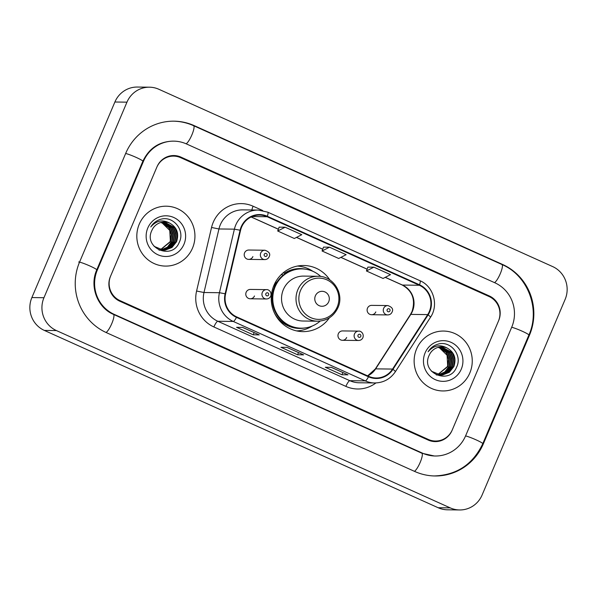 <?xml version="1.0" encoding="UTF-8"?>
<svg xmlns="http://www.w3.org/2000/svg" width="597" height="597" viewBox="0 0 597 597"><rect width="100%" height="100%" fill="white"/><g stroke="black" fill="none" stroke-linecap="round" stroke-linejoin="round"><path stroke-width="0.9" d="M329.88 279.971A33.066 32.089 90.7 0 0 303.739 265.493A33.066 32.089 90.7 0 0 273.933 285.329A33.066 32.089 90.7 0 0 302.918 331.626A33.066 32.089 90.7 0 0 329.41 317.805M297.187 331.022A33.066 32.089 90.7 0 0 298.44 330.775M342.447 340.29L358.596 340.491A4.679 4.537 -89.3 0 1 354.491 333.932A4.679 4.537 -89.3 0 1 358.715 331.126L342.559 330.925A4.679 4.537 90.7 0 0 338.342 333.738A4.679 4.537 90.7 0 0 342.447 340.29A4.679 4.537 90.7 0 0 346.663 337.484M250.262 298.784L266.411 298.985A4.679 4.537 -89.3 0 1 262.314 292.433A4.679 4.537 -89.3 0 1 266.531 289.627L250.382 289.426A4.679 4.537 90.7 0 0 246.165 292.231A4.679 4.537 90.7 0 0 250.262 298.784A4.679 4.537 90.7 0 0 254.479 295.978M371.595 314.723L387.744 314.925A4.679 4.537 -89.3 0 1 383.64 308.373A4.679 4.537 -89.3 0 1 387.863 305.567L371.707 305.365A4.679 4.537 90.7 0 0 367.491 308.171A4.679 4.537 90.7 0 0 371.595 314.723A4.679 4.537 90.7 0 0 375.812 311.918M248.688 259.389L264.837 259.591A4.679 4.537 -89.3 0 1 260.732 253.038A4.679 4.537 -89.3 0 1 264.956 250.233L248.8 250.031A4.679 4.537 90.7 0 0 244.583 252.837A4.679 4.537 90.7 0 0 248.688 259.389A4.679 4.537 90.7 0 0 252.904 256.583M299.246 266.232A33.066 32.089 90.7 0 0 298 265.956M489.062 296.522L180.69 157.683A18.716 18.164 90.7 0 0 173.637 156.115A18.716 18.164 90.7 0 0 156.765 167.339L110.654 275.986A18.716 18.164 90.7 0 0 120.012 300.627L428.385 439.474A18.716 18.164 90.7 0 0 435.437 441.034A18.716 18.164 90.7 0 0 452.31 429.81L498.42 321.164A18.716 18.164 90.7 0 0 489.062 296.522M465.623 435.803L511.733 327.156A33.693 32.693 90.7 0 0 494.891 282.799L186.51 143.959A33.693 32.693 90.7 0 0 173.824 141.146A33.693 32.693 90.7 0 0 143.459 161.347L97.341 269.993A33.693 32.693 90.7 0 0 114.184 314.35L422.564 453.19A33.693 32.693 90.7 0 0 435.25 456.004A33.693 32.693 90.7 0 0 465.623 435.803M565.12 299.433A24.955 24.216 90.7 0 0 552.643 266.575L158.854 89.274A24.955 24.216 90.7 0 0 149.459 87.192A24.955 24.216 90.7 0 0 126.96 102.162L43.954 297.716A24.955 24.216 90.7 0 0 56.431 330.574L450.22 507.875A24.955 24.216 90.7 0 0 459.623 509.957A24.955 24.216 90.7 0 0 482.115 494.988L565.12 299.433M149.459 87.192L137.377 87.043A24.955 24.216 90.7 0 0 114.885 102.012L31.88 297.567A24.955 24.216 90.7 0 0 44.357 330.425L438.146 507.726A24.955 24.216 90.7 0 0 447.541 509.808L459.623 509.957M529.487 335.148A53.663 52.066 90.7 0 0 502.659 264.501L194.279 125.661A53.663 52.066 90.7 0 0 174.07 121.176A53.663 52.066 90.7 0 0 125.706 153.362L79.595 262.001A53.663 52.066 90.7 0 0 106.415 332.648L414.796 471.488A53.663 52.066 90.7 0 0 435.004 475.973A53.663 52.066 90.7 0 0 483.369 443.795L529.487 335.148L528.852 335.141M139.258 224.159A29.947 29.059 90.7 0 0 165.503 266.09A29.947 29.059 90.7 0 0 192.503 248.136A29.947 29.059 90.7 0 0 166.25 206.196A29.947 29.059 90.7 0 0 139.258 224.159A29.947 29.059 90.7 0 0 165.503 266.09A29.947 29.059 90.7 0 0 192.503 248.136A29.947 29.059 90.7 0 0 166.25 206.196A29.947 29.059 90.7 0 0 139.258 224.159M416.572 349.014A29.947 29.059 90.7 0 0 442.825 390.953A29.947 29.059 90.7 0 0 469.817 372.991A29.947 29.059 90.7 0 0 443.571 331.059A29.947 29.059 90.7 0 0 416.572 349.014A29.947 29.059 90.7 0 0 442.825 390.953A29.947 29.059 90.7 0 0 469.817 372.991A29.947 29.059 90.7 0 0 443.571 331.059A29.947 29.059 90.7 0 0 416.572 349.014M241.628 227.047A19.97 19.373 -89.3 0 1 259.628 215.077A19.97 19.373 -89.3 0 1 267.143 216.741L419.34 285.262A19.97 19.373 -89.3 0 1 427.706 314.604L392.565 369.073A19.97 19.373 -89.3 0 1 376.185 377.991A19.97 19.373 -89.3 0 1 368.662 376.326L236.658 316.888A19.97 19.373 -89.3 0 1 225.599 293.903L240.554 230.345A19.97 19.373 -89.3 0 1 241.628 227.047M241.188 226.845A20.462 19.858 90.7 0 0 240.084 230.226L225.129 293.784A20.462 19.858 90.7 0 0 236.464 317.35L368.468 376.782A20.462 19.858 90.7 0 0 392.968 369.349L428.109 314.88A20.462 19.858 90.7 0 0 419.534 284.806L267.344 216.286A20.462 19.858 90.7 0 0 241.188 226.845M373.879 267.165L366.431 270.963L383.073 278.456L390.513 274.657L373.879 267.165L367.886 267.113M285.135 227.211L277.695 231.009L294.328 238.501L301.776 234.703L285.135 227.211L279.15 227.158M323.529 247.113L329.507 247.188L322.067 250.986L323.529 247.113M498.667 320.596A18.716 18.164 90.7 0 0 489.309 295.948L180.928 157.108A18.716 18.164 90.7 0 0 173.884 155.548A18.716 18.164 90.7 0 0 157.011 166.772L110.408 276.553A18.716 18.164 90.7 0 0 119.766 301.201L428.146 440.041A18.716 18.164 90.7 0 0 435.191 441.608A18.716 18.164 90.7 0 0 452.063 430.377L498.667 320.596M259.247 334.88L253.21 334.805L236.569 327.313L242.613 327.387L259.247 334.88A4.992 1.112 -65.8 0 1 259.143 334.857L242.554 327.387M347.991 374.834L341.954 374.759L325.313 367.267L331.35 367.342L347.991 374.834A4.992 1.112 -65.8 0 1 347.887 374.812L331.29 367.342M303.619 354.857L297.582 354.782L280.941 347.29L286.978 347.364L303.619 354.857A4.992 1.112 -65.8 0 1 303.515 354.834L286.926 347.364M322.067 250.986L338.7 258.479L346.141 254.68L329.507 247.188M297.582 354.782L298.515 352.588M341.954 374.759L342.887 372.565M253.21 334.805L254.143 332.611M277.695 231.009L279.157 227.136M366.431 270.963L367.901 267.09M161.541 222.33L169.227 227.681L171.682 234.472L170.496 241.695L160.518 249.852M160.332 249.889L159.765 249.986M159.578 250.016L159.011 250.083M161.354 222.375L168.847 227.673L171.302 234.472L170.115 241.688L160.332 249.807M162.309 222.188L170.735 227.696L173.19 234.494L172.003 241.71L167.69 247.24L161.272 250.009M162.115 222.218L170.361 227.696L172.817 234.487L171.623 241.71L167.391 247.173L161.086 249.971M163.071 222.084L172.242 227.718L174.697 234.517L173.511 241.733L168.958 247.434L162.026 250.121M160.518 250.188L158.974 250.083M162.877 222.106L171.869 227.711L174.324 234.509L173.13 241.725L168.585 247.434L161.839 250.098M163.832 222.032L173.757 227.733L176.212 234.531L175.018 241.748L170.473 247.457L162.78 250.195M163.645 222.047L173.376 227.733L175.831 234.524L174.645 241.748L170.093 247.449L162.593 250.18M169.854 223.203A14.104 13.686 90.7 0 0 164.541 222.024A14.104 13.686 90.7 0 0 151.832 230.479C143.168 248.024 172.063 260.471 179.145 242.569C185.48 230.651 173.421 215.621 161.026 219.196C156.623 220.412 153.205 223.002 150.765 226.95C156.317 220.524 162.675 219.278 169.854 223.203C177.018 227.397 179.242 233.584 176.533 241.77L171.981 247.471L165.257 250.136L163.533 250.225L154.101 246.352M164.406 222.024L174.884 227.748L177.339 234.546L176.152 241.763L171.6 247.471L164.876 250.136L163.347 250.218M147.795 228.002A20.343 19.738 90.7 0 0 157.966 254.792A20.343 19.738 90.7 0 0 183.966 244.292A20.343 19.738 90.7 0 0 173.794 217.502A20.343 19.738 90.7 0 0 147.795 228.002M160.78 222.517L162.309 223.106A14.104 13.686 90.7 0 0 160.765 222.524M162.309 223.106L169.757 230.405L170.354 241.054M328.701 301.791A7.485 7.268 90.7 0 0 324.962 291.933A7.485 7.268 90.7 0 0 315.388 295.799A7.485 7.268 90.7 0 0 319.134 305.657A7.485 7.268 90.7 0 0 328.701 301.791M318.074 276.277L303.612 276.098A22.462 21.798 90.7 0 0 283.366 289.567A22.462 21.798 90.7 0 0 303.052 321.022L317.522 321.201C326.992 320.88 333.805 316.365 337.962 307.671C344.544 293.776 333.201 275.836 318.074 276.277A22.462 21.798 90.7 0 0 297.828 289.754A22.462 21.798 90.7 0 0 317.522 321.201M320.738 276.478A29.641 28.76 90.7 0 0 301.888 268.904A29.641 28.76 90.7 0 0 275.172 286.679A29.641 28.76 90.7 0 0 301.149 328.171A29.641 28.76 90.7 0 0 320.186 321.067M301.888 268.904L301.284 268.896A29.641 28.76 90.7 0 0 274.568 286.672A29.641 28.76 90.7 0 0 300.545 328.163L301.149 328.171M277.351 281.553A23.395 22.701 90.7 0 0 273.292 286.948M312.171 326.059A32.447 31.484 -89.3 0 1 296.575 330.895M281.194 274.635L283.471 274.978M283.068 272.933L284.418 273.187A29.917 29.029 90.7 0 1 305.694 269.21M297.388 266.068A32.447 31.484 -89.3 0 1 312.85 271.292M438.862 347.185L446.549 352.536L449.004 359.334L447.81 366.551L437.84 374.707M437.653 374.744L437.086 374.849M436.892 374.871L436.325 374.938M438.668 347.23L446.168 352.528L448.623 359.327L447.437 366.543L437.653 374.662M439.623 347.044L448.056 352.558L450.511 359.349L449.317 366.565L445.004 372.095L438.594 374.864M439.437 347.073L447.675 352.551L450.131 359.349L448.944 366.565L444.713 372.028L438.407 374.826M440.392 346.947L449.563 352.573L452.019 359.372L450.832 366.588L446.28 372.289L439.347 374.976M437.832 375.043L436.295 374.938M440.198 346.961L449.183 352.566L451.638 359.364L450.451 366.58L445.907 372.289L439.161 374.953M441.153 346.894L451.071 352.596L453.526 359.387L452.339 366.603L447.787 372.312L440.101 375.05M440.959 346.902L450.698 352.588L453.153 359.387L451.959 366.603L447.414 372.304L439.914 375.035M447.175 348.058A14.104 13.686 90.7 0 0 441.862 346.879A14.104 13.686 90.7 0 0 429.146 355.342C420.482 372.879 449.384 385.326 456.459 367.424C462.794 355.506 450.742 340.484 438.347 344.051C433.944 345.267 430.519 347.857 428.079 351.805C433.631 345.379 439.996 344.133 447.175 348.058C454.339 352.252 456.563 358.439 453.847 366.625L449.302 372.327L442.578 374.991L440.855 375.08L431.422 371.207M441.72 346.879L452.205 352.603L454.66 359.401L453.474 366.618L448.922 372.327L442.198 374.991L440.668 375.08M425.109 352.864A20.343 19.738 90.7 0 0 435.28 379.647A20.343 19.738 90.7 0 0 461.28 369.147A20.343 19.738 90.7 0 0 451.108 342.357A20.343 19.738 90.7 0 0 425.109 352.864M438.101 347.379L439.631 347.961A14.104 13.686 90.7 0 0 438.086 347.379M439.631 347.961L447.078 355.26L447.675 365.909M173.167 121.169C180.272 121.273 187.085 122.781 193.592 125.691L501.965 264.531A9.985 2.224 114.2 0 1 500.465 273.239A9.985 2.224 114.2 0 1 494.51 282.627M501.965 264.531C527.845 275.404 540.666 309.134 528.89 335.044A9.985 0.94 -157 0 0 522.211 331.216A9.985 0.94 -157 0 0 511.689 327.275M528.89 335.044L482.779 443.683A9.985 0.94 -157 0 0 476.093 439.855A9.985 0.94 -157 0 0 465.57 435.914M414.415 471.324A9.985 2.224 -65.8 0 0 420.37 461.936A9.985 2.224 -65.8 0 0 421.87 453.227L113.49 314.388C97.512 307.768 89.251 286.321 96.751 269.889L142.862 161.242C149.116 148.25 159.13 141.549 172.921 141.131M106.042 332.477A9.985 2.224 -65.8 0 0 111.99 323.089A9.985 2.224 -65.8 0 0 113.49 314.388M78.685 261.986A9.985 0.94 23 0 1 88.96 265.568A9.985 0.94 23 0 1 96.751 269.889M125.661 153.474A9.985 0.94 23 0 1 136.183 157.414A9.985 0.94 23 0 1 142.862 161.242M193.592 125.691A9.985 2.224 114.2 0 1 192.085 134.407A9.985 2.224 114.2 0 1 186.13 143.787M438.146 507.726L450.22 507.875M44.357 330.425L56.431 330.574M31.88 297.567L43.954 297.716M114.885 102.012L126.96 102.162M501.868 264.493L502.659 264.501M482.734 443.787L483.369 443.795M193.488 125.646L194.279 125.661M421.773 453.183L422.564 453.19M113.393 314.343L114.184 314.35M96.707 269.986L97.341 269.993M142.825 161.339L143.459 161.347M427.706 314.604L410.796 314.395A19.97 19.373 90.7 0 0 412.415 311.343A19.97 19.373 90.7 0 0 402.438 285.053L385.281 277.329M367.722 375.901A19.97 19.373 90.7 0 0 375.655 368.864L410.796 314.395A11.231 1.478 -147.2 0 0 410.43 314.522L412.064 311.447C415.684 299.619 412.393 290.806 402.191 285A11.231 2.5 -65.8 0 0 402.438 285.053L419.34 285.262M267.143 216.741L252.068 216.554M375.909 382.946A31.201 30.268 -89.3 0 1 345.879 386.386L213.875 326.955A6.239 1.388 -65.8 0 1 217.808 321.253L233.263 321.447A24.955 24.216 -89.3 0 1 219.442 292.709L234.397 229.158A24.955 24.216 -89.3 0 1 235.748 225.032A24.955 24.216 -89.3 0 1 258.24 210.062L242.785 209.875A24.955 24.216 90.7 0 0 220.286 224.838A24.955 24.216 90.7 0 0 218.942 228.964L203.987 292.515A24.955 24.216 90.7 0 0 217.808 321.253L349.82 380.685A24.955 24.216 90.7 0 0 359.215 382.774L374.67 382.961A24.955 24.216 -89.3 0 1 365.274 380.879L233.263 321.447A6.239 1.388 -65.8 0 0 236.464 317.35M240.084 230.226L234.397 229.158L218.942 228.964L211.547 227.479A31.201 30.268 -89.3 0 1 253.098 206.219L262.702 210.54M368.468 376.782A6.239 1.388 114.2 0 1 365.274 380.879L349.82 380.685A6.239 1.388 -65.8 0 0 345.879 386.386M392.968 369.349A6.239 0.821 32.8 0 1 395.348 371.744L430.489 317.283C438.907 305.104 433.504 286.269 419.967 280.702L267.777 212.174A6.239 1.388 114.2 0 1 267.344 216.286M213.875 326.955A31.201 30.268 -89.3 0 1 196.592 291.03L203.987 292.515L219.442 292.709L225.129 293.784M428.109 314.88A6.239 0.821 32.8 0 1 430.489 317.283M419.534 284.806A6.239 1.388 -65.8 0 0 419.967 280.702M267.643 212.151A6.239 1.388 114.2 0 1 267.777 212.174L258.24 210.062M196.592 291.03L211.547 227.479M253.098 206.219A6.239 1.388 -65.8 0 0 251.874 209.987M392.565 369.073L375.655 368.864A11.231 1.478 -147.2 0 0 375.289 368.991L410.43 314.522M367.118 269.15L340.909 257.352M322.746 249.173L296.537 237.375M278.374 229.196L251.18 216.957M337.208 307.015A20.634 20.022 90.7 0 0 326.895 279.844A20.634 20.022 90.7 0 0 300.522 290.493A20.634 20.022 90.7 0 0 310.836 317.664A20.634 20.022 90.7 0 0 337.208 307.015M274.627 313.373A29.917 29.029 90.7 0 0 304.963 327.962M264.262 254.3A1.56 1.515 90.7 0 0 265.046 256.352A1.56 1.515 90.7 0 0 267.038 255.546A1.56 1.515 90.7 0 0 266.255 253.494A1.56 1.515 90.7 0 0 264.262 254.3M387.169 309.634A1.56 1.515 90.7 0 0 387.953 311.686A1.56 1.515 90.7 0 0 389.945 310.88A1.56 1.515 90.7 0 0 389.162 308.828A1.56 1.515 90.7 0 0 387.169 309.634M268.613 294.94A1.56 1.515 90.7 0 0 267.837 292.888A1.56 1.515 90.7 0 0 265.844 293.694A1.56 1.515 90.7 0 0 266.62 295.746A1.56 1.515 90.7 0 0 268.613 294.94M360.797 336.439A1.56 1.515 90.7 0 0 360.013 334.387A1.56 1.515 90.7 0 0 358.021 335.193A1.56 1.515 90.7 0 0 358.804 337.245A1.56 1.515 90.7 0 0 360.797 336.439M434.094 475.958C456.66 475.182 472.891 464.421 482.779 443.683M434.347 455.996L421.87 453.227M374.67 382.961C383.431 382.811 390.319 379.073 395.348 371.744M367.648 375.864L375.289 368.991M402.191 285L385.222 277.359M367.103 269.202L340.85 257.382M322.731 249.225L296.478 237.405M278.359 229.248L251.121 216.987M264.837 259.591C266.852 259.516 268.284 258.576 269.15 256.755C270.642 253.949 269.24 251.777 264.956 250.233M387.744 314.925C389.759 314.858 391.192 313.91 392.057 312.089C393.55 309.283 392.147 307.112 387.863 305.567M266.531 289.627C268.157 289.187 272.157 291.709 270.732 296.149C269.866 297.97 268.426 298.91 266.411 298.985M358.715 331.126C360.342 330.693 364.334 333.208 362.909 337.648C362.043 339.469 360.603 340.417 358.596 340.491"/></g></svg>
